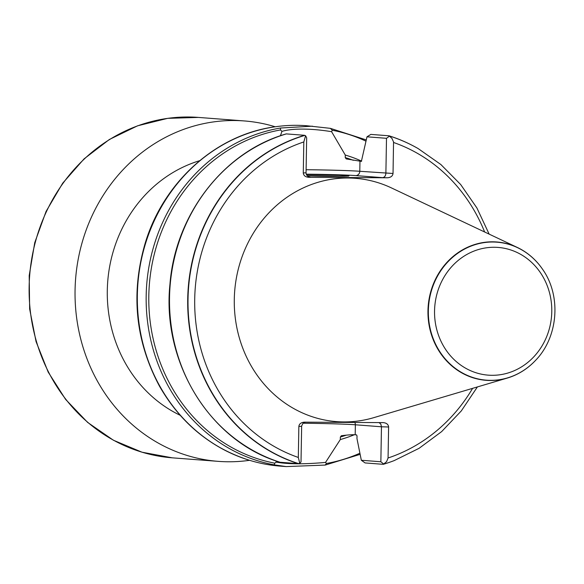 <?xml version="1.0" encoding="UTF-8"?>
<svg xmlns="http://www.w3.org/2000/svg" width="584" height="584" viewBox="0 0 584 584"><rect width="100%" height="100%" fill="white"/><g stroke="black" fill="none" stroke-linecap="round" stroke-linejoin="round"><path stroke-width="0.88" d="M542.354 268.961A69.379 63.459 94.4 0 0 542.31 268.896A69.379 63.459 94.4 0 0 517.344 247.463L391.492 187.938A122.027 111.61 94.4 0 0 348.071 178.003A122.027 111.61 94.4 0 0 235.031 315.82A122.027 111.61 94.4 0 0 373.833 417.64L507.306 378.06A69.379 63.459 94.4 0 0 535.258 360.693A69.379 63.459 94.4 0 0 535.309 360.635M379.038 422.59L380.812 424.101L381.461 426.787L388.608 426.984C388.331 424.407 386.542 422.955 383.228 422.619L304.133 422.159C300.942 422.539 299.183 423.969 298.855 426.451L298.314 457.454L299.753 463.324L301.008 461.922L301.658 425.897L302.986 423.334L305.315 422.152M388.608 426.984L388.068 457.987L386.593 461.652L383.294 464.324A170.71 156.14 94.4 0 0 394.025 460.659A170.71 156.14 94.4 0 0 394.12 460.623M418.115 148.562A170.71 156.14 94.4 0 0 418.027 148.511A170.71 156.14 94.4 0 0 389.024 135.795L391.959 138.401L393.55 141.941L393.032 173.484C392.645 176.105 390.754 177.543 387.345 177.784L308.812 177.317C305.417 177.04 303.57 175.58 303.279 172.952L303.819 141.948L305.593 135.729L304.549 135.298A170.71 156.14 94.4 0 0 187.727 298.585A170.71 156.14 94.4 0 0 298.278 463.659L299.753 463.324M298.278 463.659L279.977 462.243C210.262 441.541 161.629 362.657 169.959 284.189C175.28 214.518 223.964 151.504 286.284 133.882M304.549 135.298L286.35 133.897A170.71 156.14 94.4 0 0 169.535 297.183A170.71 156.14 94.4 0 0 280.079 462.258M383.294 464.324L365.095 462.929L361.335 460.265L356.977 438.642L357.021 436.065L356.605 434.897L355.189 434.788C352.064 434.598 347.465 434.919 341.392 435.752L341.253 435.788M361.664 161.14A147.153 134.59 94.4 0 0 345.275 155.045L345.232 157.585L346.224 158.914L361.379 161.381L366.986 136.809L370.833 134.4L389.024 135.795M341.392 435.752L340.355 437.014L340.311 439.555A147.153 134.59 94.4 0 0 354.335 434.737M340.311 439.555L325.536 462.411L326.456 463.477L325.164 465.076L286.204 466.587L280.459 466.141A170.71 156.14 94.4 0 1 249.901 460.404A170.71 156.14 94.4 0 1 137.714 286.116A170.71 156.14 94.4 0 1 271.655 127.341A170.71 156.14 94.4 0 1 275.56 126.735A170.71 156.14 94.4 0 1 306.637 125.735L330.369 128.349L332.311 130.247L331.581 131.685L345.275 155.045M280.415 135.765L281.948 131.393L280.539 129.94L280.481 128.02L312.404 126.18M280.481 128.02A170.71 156.14 94.4 0 0 146.183 295.482A170.71 156.14 94.4 0 0 274.217 464.849L286.204 466.587M517.344 247.463A69.379 63.459 94.4 0 0 492.662 241.812A69.379 63.459 94.4 0 0 428.386 320.163A69.379 63.459 94.4 0 0 507.306 378.06M274.217 464.849L274.757 463.17L276.305 462.119L275.852 460.856M199.67 160.688A135.481 123.918 94.4 0 0 107.712 281.649A135.481 123.918 94.4 0 0 180.098 415.253M305.593 135.729L306.666 137.839L306.053 172.813C306.25 175.317 307.688 176.784 310.367 177.215L308.812 177.317M331.581 131.685C311.199 128.327 292.204 128.217 281.948 131.393M387.345 177.784L382.571 177.653C384.542 177.368 385.644 175.915 385.885 173.287L386.499 138.306L366.986 136.809M306.418 174.565A28.178 0.737 -179 0 1 309.418 174.579A28.178 0.737 -179 0 1 348.94 175.966A28.178 0.737 -179 0 1 307.337 175.864M386.499 138.306L389.389 136.225M325.536 462.411C304.125 464.338 287.715 464.244 276.305 462.119M303.103 423.232A43.625 1.139 -179 0 1 355.364 424.78L381.461 426.787L380.856 461.761L361.335 460.265M380.856 461.761L383.666 464.003M339.078 176.332A27.098 0.708 1 0 0 309.834 175.696A27.098 0.708 1 0 0 307.162 175.682M275.225 126.779A170.71 156.14 94.4 0 0 244.353 120.946A170.71 156.14 94.4 0 0 75.584 279.181A170.71 156.14 94.4 0 0 218.182 461.353A170.71 156.14 94.4 0 0 249.587 460.309M303.819 141.948A165.272 151.168 94.4 0 0 194.713 299.074A165.272 151.168 94.4 0 0 298.314 457.454M388.068 457.987A165.272 151.168 94.4 0 0 472.617 388.345M484.632 231.987A165.272 151.168 94.4 0 0 393.572 142.481M304.833 135.393A170.616 156.052 94.4 0 0 188.033 298.621A170.616 156.052 94.4 0 0 298.606 463.608M340.355 437.014A144.693 132.342 94.4 0 0 346.246 435.175M353.291 160.301A144.693 132.342 94.4 0 0 345.232 157.585M326.456 463.477A169.075 154.643 94.4 0 0 359.912 453.221M365.92 141.145A169.075 154.643 94.4 0 0 332.311 130.247M492.874 242.01A69.197 63.291 94.4 0 0 432.649 337.136A69.197 63.291 94.4 0 0 535.36 360.583C558.377 337.231 561.574 295.613 542.397 269.02A69.197 63.291 94.4 0 0 492.874 242.01M494.283 247.266A64.05 58.59 -85.6 0 1 543.368 343.596A64.05 58.59 -85.6 0 1 441.847 342.998A64.05 58.59 -85.6 0 1 494.283 247.266M383.44 464.265A170.616 156.052 94.4 0 0 394.215 460.586L419.078 448.315L441.657 431.591L461.294 410.924L477.398 386.929M489.144 234.126L476.902 207.955L460.659 184.522L440.891 164.542L418.202 148.613A170.616 156.052 94.4 0 0 389.17 135.889M280.539 129.94A169.075 154.643 94.4 0 0 148.81 295.811A169.075 154.643 94.4 0 0 274.757 463.17M275.451 126.75A170.659 156.096 94.4 0 0 275.341 126.764A170.659 156.096 94.4 0 0 137.693 283.955A170.659 156.096 94.4 0 0 249.697 460.345A170.659 156.096 94.4 0 0 249.799 460.374M306.111 169.718A43.625 1.139 -179 0 1 359.788 171.28L359.963 161.272M382.571 177.653L355.744 175.587A4.336 3.964 94.4 0 0 359.788 171.28L393.032 173.484M310.06 177.178L310.666 177.229M355.744 175.587A39.289 1.029 1 0 0 306.264 174.178M303.279 172.952L306.053 172.813M354.78 422.451A4.336 3.964 -85.6 0 1 355.364 424.78L355.189 434.788M298.855 426.451L301.629 426.313M172.251 457.827L141.992 452.199L113.413 440.234L87.622 422.4L65.598 399.39L48.195 372.11L36.055 341.596L29.645 309.009L29.2 275.611L34.741 242.674L46.063 211.452L62.722 183.15L84.103 158.848L109.376 139.481L137.598 125.801L167.666 118.348L198.429 117.413A170.71 156.14 94.4 0 0 29.66 275.648A170.71 156.14 94.4 0 0 172.251 457.827L218.182 461.353M325.164 465.083L360.138 454.345M366.219 139.912L330.369 128.349M275.56 126.735L275.341 126.764C216.394 134.393 163.608 181.719 145.204 243.126C130.553 293.445 135.349 341.195 159.585 386.367C180.96 423.378 210.992 448.037 249.697 460.345L249.901 460.404M198.429 117.413L244.353 120.946"/></g></svg>
